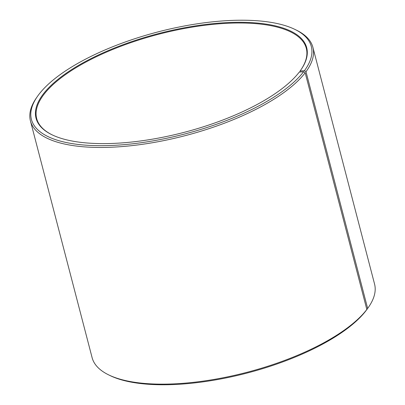 <?xml version="1.0" encoding="UTF-8"?>
<svg xmlns="http://www.w3.org/2000/svg" width="405" height="405" viewBox="0 0 405 405"><rect width="100%" height="100%" fill="white"/><g stroke="black" fill="none" stroke-linecap="round" stroke-linejoin="round"><path stroke-width="0.61" d="M299.827 72.034L300.07 71.037A139.841 51.025 -14.6 0 0 300.905 69.873A139.841 51.025 -14.6 0 0 158.502 33.574A139.841 51.025 -14.6 0 0 51.901 134.733A139.841 51.025 -14.6 0 0 181.708 132.972A139.841 51.025 -14.6 0 0 299.285 72.08L303.654 71.705L305.178 72.799L366.834 309.491L365.928 310.787A144.615 52.766 -14.6 0 1 244.336 373.764A144.615 52.766 -14.6 0 1 110.099 375.582L108.651 374.878A145.947 53.252 -14.6 0 0 244.124 373.04A145.947 53.252 -14.6 0 0 366.834 309.491M300.718 70.136A139.31 50.833 -14.6 0 0 306.296 48.311A139.31 50.833 -14.6 0 0 158.674 34.238A139.31 50.833 -14.6 0 0 36.673 118.543A139.31 50.833 -14.6 0 0 52.189 134.87M300.07 71.037L304.464 70.632A144.615 52.766 -14.6 0 0 294.901 29.403A144.615 52.766 -14.6 0 0 158.061 31.889A144.615 52.766 -14.6 0 0 37.397 96.476A144.615 52.766 -14.6 0 0 126.274 144.458A144.615 52.766 -14.6 0 0 303.654 71.705M304.464 70.632L305.998 71.715A145.947 53.252 -14.6 0 0 312.903 47.36A145.947 53.252 -14.6 0 0 296.349 30.107L294.901 29.403M37.397 96.476L36.48 97.797A145.947 53.252 -14.6 0 0 30.441 120.933A145.947 53.252 -14.6 0 0 153.966 142.464A145.947 53.252 -14.6 0 0 305.178 72.799M305.998 71.715L367.649 308.408A145.947 53.252 -14.6 0 0 368.52 307.187A145.947 53.252 -14.6 0 0 374.559 284.047L312.903 47.36M30.441 120.933L92.097 357.625A145.947 53.252 -14.6 0 0 108.651 374.878M367.649 308.408L366.738 309.714A144.615 52.766 -14.6 0 0 367.603 308.504L368.52 307.187"/></g></svg>
